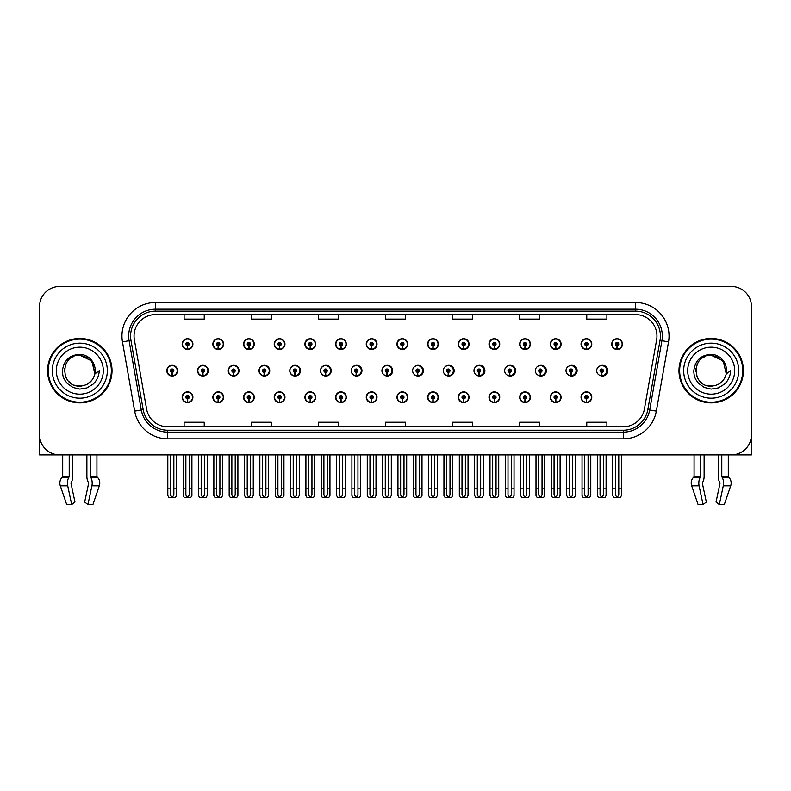 <?xml version="1.0" encoding="UTF-8"?>
<svg xmlns="http://www.w3.org/2000/svg" width="791" height="791" viewBox="0 0 791 791"><rect width="100%" height="100%" fill="white"/><g stroke="black" fill="none" stroke-linecap="round" stroke-linejoin="round"><path stroke-width="1.19" d="M711.188 454.894L718.258 454.894L718.258 476.479A7.386 3.886 -90 0 0 719.543 481.966L719.909 482.579L719.543 481.966M719.998 483.331L716.033 502.048L719.316 504.549L723.281 485.832A7.386 3.886 -90 0 0 722.262 477.586L721.788 476.479L728.293 476.479L728.293 454.894L751.45 454.894L751.45 306.582A20.131 20.131 0 0 0 731.319 286.451L59.681 286.451A20.131 20.131 0 0 0 39.55 306.582L39.55 454.894L62.707 454.894L62.707 476.479L69.213 476.479L68.738 477.586A7.386 3.886 90 0 0 67.719 485.832L71.684 504.549L74.967 502.048L71.002 483.331L71.457 481.966A7.386 3.886 90 0 0 72.742 476.479L72.742 454.894L79.812 454.894M304.901 397.24A5.369 5.369 0 0 0 310.27 402.609A5.369 5.369 0 0 0 315.639 397.24A5.369 5.369 0 0 0 310.27 391.871A5.369 5.369 0 0 0 304.901 397.24M274.22 397.24A5.369 5.369 0 0 0 279.589 402.609A5.369 5.369 0 0 0 284.958 397.24A5.369 5.369 0 0 0 279.589 391.871A5.369 5.369 0 0 0 274.22 397.24M366.263 397.24A5.369 5.369 0 0 0 371.632 402.609A5.369 5.369 0 0 0 377 397.24A5.369 5.369 0 0 0 371.632 391.871A5.369 5.369 0 0 0 366.263 397.24M243.539 397.24A5.369 5.369 0 0 0 248.908 402.609A5.369 5.369 0 0 0 254.277 397.24A5.369 5.369 0 0 0 248.908 391.871A5.369 5.369 0 0 0 243.539 397.24M212.858 397.24A5.369 5.369 0 0 0 218.227 402.609A5.369 5.369 0 0 0 223.596 397.24A5.369 5.369 0 0 0 218.227 391.871A5.369 5.369 0 0 0 212.858 397.24M396.953 397.24A5.369 5.369 0 0 0 402.322 402.609A5.369 5.369 0 0 0 407.691 397.24A5.369 5.369 0 0 0 402.322 391.871A5.369 5.369 0 0 0 396.953 397.24M427.634 397.24A5.369 5.369 0 0 0 433.003 402.609A5.369 5.369 0 0 0 438.372 397.24A5.369 5.369 0 0 0 433.003 391.871A5.369 5.369 0 0 0 427.634 397.24M458.315 397.24A5.369 5.369 0 0 0 463.684 402.609A5.369 5.369 0 0 0 469.053 397.24A5.369 5.369 0 0 0 463.684 391.871A5.369 5.369 0 0 0 458.315 397.24M488.996 397.24A5.369 5.369 0 0 0 494.365 402.609A5.369 5.369 0 0 0 499.734 397.24A5.369 5.369 0 0 0 494.365 391.871A5.369 5.369 0 0 0 488.996 397.24M519.677 397.24A5.369 5.369 0 0 0 525.046 402.609A5.369 5.369 0 0 0 530.415 397.24A5.369 5.369 0 0 0 525.046 391.871A5.369 5.369 0 0 0 519.677 397.24M550.358 397.24A5.369 5.369 0 0 0 555.727 402.609A5.369 5.369 0 0 0 561.096 397.24A5.369 5.369 0 0 0 555.727 391.871A5.369 5.369 0 0 0 550.358 397.24M581.049 397.24A5.369 5.369 0 0 0 586.418 402.609A5.369 5.369 0 0 0 591.787 397.24A5.369 5.369 0 0 0 586.418 391.871A5.369 5.369 0 0 0 581.049 397.24M335.582 397.24A5.369 5.369 0 0 0 340.951 402.609A5.369 5.369 0 0 0 346.32 397.24A5.369 5.369 0 0 0 340.951 391.871A5.369 5.369 0 0 0 335.582 397.24M228.273 370.672A5.369 5.369 0 0 0 233.642 376.041A5.369 5.369 0 0 0 239.011 370.672A5.369 5.369 0 0 0 233.642 365.304A5.369 5.369 0 0 0 228.273 370.672M259.013 370.672A5.369 5.369 0 0 0 264.382 376.041A5.369 5.369 0 0 0 269.751 370.672A5.369 5.369 0 0 0 264.382 365.304A5.369 5.369 0 0 0 259.013 370.672M289.753 370.672A5.369 5.369 0 0 0 295.122 376.041A5.369 5.369 0 0 0 300.481 370.672A5.369 5.369 0 0 0 295.122 365.304A5.369 5.369 0 0 0 289.753 370.672M320.484 370.672A5.369 5.369 0 0 0 325.852 376.041A5.369 5.369 0 0 0 331.221 370.672A5.369 5.369 0 0 0 325.852 365.304A5.369 5.369 0 0 0 320.484 370.672M351.224 370.672A5.369 5.369 0 0 0 356.593 376.041A5.369 5.369 0 0 0 361.962 370.672A5.369 5.369 0 0 0 356.593 365.304A5.369 5.369 0 0 0 351.224 370.672M382.498 373.006A5.369 5.369 0 0 0 392.692 370.672A5.369 5.369 0 0 0 382.498 368.329M413.782 373.916A5.369 5.369 0 0 0 423.432 370.672A5.369 5.369 0 0 0 413.782 367.429M444.947 374.41A5.369 5.369 0 0 0 454.163 370.672A5.369 5.369 0 0 0 444.947 366.935M476.014 374.726A5.369 5.369 0 0 0 484.903 370.672A5.369 5.369 0 0 0 476.014 366.619M507.021 374.944A5.369 5.369 0 0 0 515.643 370.672A5.369 5.369 0 0 0 507.021 366.401M537.979 375.102A5.369 5.369 0 0 0 546.373 370.672A5.369 5.369 0 0 0 537.979 366.243M568.897 375.221A5.369 5.369 0 0 0 577.114 370.672A5.369 5.369 0 0 0 568.897 366.114M599.786 375.31A5.369 5.369 0 0 0 607.844 370.672A5.369 5.369 0 0 0 599.786 366.025M197.542 370.672A5.369 5.369 0 0 0 202.911 376.041A5.369 5.369 0 0 0 208.28 370.672A5.369 5.369 0 0 0 202.911 365.304A5.369 5.369 0 0 0 197.542 370.672M611.73 344.095A5.369 5.369 0 0 0 617.099 349.464A5.369 5.369 0 0 0 622.468 344.095A5.369 5.369 0 0 0 617.099 338.726A5.369 5.369 0 0 0 611.73 344.095M581.049 344.095A5.369 5.369 0 0 0 586.418 349.464A5.369 5.369 0 0 0 591.787 344.095A5.369 5.369 0 0 0 586.418 338.726A5.369 5.369 0 0 0 581.049 344.095M550.358 344.095A5.369 5.369 0 0 0 555.727 349.464A5.369 5.369 0 0 0 561.096 344.095A5.369 5.369 0 0 0 555.727 338.726A5.369 5.369 0 0 0 550.358 344.095M519.677 344.095A5.369 5.369 0 0 0 525.046 349.464A5.369 5.369 0 0 0 530.415 344.095A5.369 5.369 0 0 0 525.046 338.726A5.369 5.369 0 0 0 519.677 344.095M488.996 344.095A5.369 5.369 0 0 0 494.365 349.464A5.369 5.369 0 0 0 499.734 344.095A5.369 5.369 0 0 0 494.365 338.726A5.369 5.369 0 0 0 488.996 344.095M458.315 344.095A5.369 5.369 0 0 0 463.684 349.464A5.369 5.369 0 0 0 469.053 344.095A5.369 5.369 0 0 0 463.684 338.726A5.369 5.369 0 0 0 458.315 344.095M304.901 344.095A5.369 5.369 0 0 0 310.27 349.464A5.369 5.369 0 0 0 315.639 344.095A5.369 5.369 0 0 0 310.27 338.726A5.369 5.369 0 0 0 304.901 344.095M366.263 344.095A5.369 5.369 0 0 0 371.632 349.464A5.369 5.369 0 0 0 377 344.095A5.369 5.369 0 0 0 371.632 338.726A5.369 5.369 0 0 0 366.263 344.095M396.953 344.095A5.369 5.369 0 0 0 402.322 349.464A5.369 5.369 0 0 0 407.691 344.095A5.369 5.369 0 0 0 402.322 338.726A5.369 5.369 0 0 0 396.953 344.095M274.22 344.095A5.369 5.369 0 0 0 279.589 349.464A5.369 5.369 0 0 0 284.958 344.095A5.369 5.369 0 0 0 279.589 338.726A5.369 5.369 0 0 0 274.22 344.095M243.539 344.095A5.369 5.369 0 0 0 248.908 349.464A5.369 5.369 0 0 0 254.277 344.095A5.369 5.369 0 0 0 248.908 338.726A5.369 5.369 0 0 0 243.539 344.095M427.634 344.095A5.369 5.369 0 0 0 433.003 349.464A5.369 5.369 0 0 0 438.372 344.095A5.369 5.369 0 0 0 433.003 338.726A5.369 5.369 0 0 0 427.634 344.095M212.858 344.095A5.369 5.369 0 0 0 218.227 349.464A5.369 5.369 0 0 0 223.596 344.095A5.369 5.369 0 0 0 218.227 338.726A5.369 5.369 0 0 0 212.858 344.095M335.582 344.095A5.369 5.369 0 0 0 340.951 349.464A5.369 5.369 0 0 0 346.32 344.095A5.369 5.369 0 0 0 340.951 338.726A5.369 5.369 0 0 0 335.582 344.095M182.167 397.24A5.369 5.369 0 0 0 187.536 402.609A5.369 5.369 0 0 0 192.905 397.24A5.369 5.369 0 0 0 187.536 391.871A5.369 5.369 0 0 0 182.167 397.24M166.802 370.672A5.369 5.369 0 0 0 172.171 376.041A5.369 5.369 0 0 0 177.54 370.672A5.369 5.369 0 0 0 172.171 365.304A5.369 5.369 0 0 0 166.802 370.672M182.167 344.095A5.369 5.369 0 0 0 187.536 349.464A5.369 5.369 0 0 0 192.905 344.095A5.369 5.369 0 0 0 187.536 338.726A5.369 5.369 0 0 0 182.167 344.095M47.598 370.672A32.213 32.213 0 0 0 79.812 402.886A32.213 32.213 0 0 0 112.025 370.672A32.213 32.213 0 0 0 79.812 338.459A32.213 32.213 0 0 0 47.598 370.672M678.975 370.672A32.213 32.213 0 0 0 711.188 402.886A32.213 32.213 0 0 0 743.402 370.672A32.213 32.213 0 0 0 711.188 338.459A32.213 32.213 0 0 0 678.975 370.672M134.045 336.037A21.476 21.476 0 0 1 155.52 314.561L635.48 314.561A21.476 21.476 0 0 1 656.629 339.774L644.418 409.026A21.476 21.476 0 0 1 623.268 426.774L167.732 426.774A21.476 21.476 0 0 1 146.582 409.026L134.371 339.774A21.476 21.476 0 0 1 134.045 336.037M130.594 336.037A24.926 24.926 0 0 0 130.97 340.367L143.181 409.629A24.926 24.926 0 0 0 167.732 430.225L623.268 430.225A24.926 24.926 0 0 0 647.819 409.629L660.03 340.367A24.926 24.926 0 0 0 635.48 311.12L155.52 311.12A24.926 24.926 0 0 0 130.594 336.037M122.467 341.87A33.558 33.558 0 0 1 155.52 302.488L635.48 302.488A33.558 33.558 0 0 1 668.533 341.87L656.322 411.122A33.558 33.558 0 0 1 623.268 438.857L167.732 438.857A33.558 33.558 0 0 1 134.678 411.122L122.467 341.87L129.081 340.703A26.845 26.845 0 0 1 155.52 309.192L635.48 309.192A26.845 26.845 0 0 1 661.919 340.703L649.708 409.956A26.845 26.845 0 0 1 623.268 432.143L167.732 432.143A26.845 26.845 0 0 1 141.292 409.956L129.081 340.703A26.845 26.845 0 0 1 128.676 336.037M731.319 286.451L59.681 286.451M39.55 306.582L39.55 434.763A20.131 20.131 0 0 0 59.681 454.894L731.319 454.894A20.131 20.131 0 0 0 751.45 434.763L751.45 306.582M647.819 409.629L649.708 409.956L661.919 340.703L668.533 341.87M385.435 314.561L385.435 319.109L405.565 319.109L405.565 314.561M318.328 314.561L318.328 319.109L338.459 319.109L338.459 314.561M251.212 314.561L251.212 319.109L271.343 319.109L271.343 314.561M184.105 314.561L184.105 319.109L204.236 319.109L204.236 314.561M452.541 314.561L452.541 319.109L472.672 319.109L472.672 314.561M519.657 314.561L519.657 319.109L539.788 319.109L539.788 314.561M586.764 314.561L586.764 319.109L606.895 319.109L606.895 314.561M405.565 426.774L405.565 422.226L385.435 422.226L385.435 426.774M338.459 426.774L338.459 422.226L318.328 422.226L318.328 426.774M271.343 426.774L271.343 422.226L251.212 422.226L251.212 426.774M204.236 426.774L204.236 422.226L184.105 422.226L184.105 426.774M472.672 426.774L472.672 422.226L452.541 422.226L452.541 426.774M539.788 426.774L539.788 422.226L519.657 422.226L519.657 426.774M606.895 426.774L606.895 422.226L586.764 422.226L586.764 426.774M189.217 454.894L189.217 495.077L187.536 497.48L185.865 495.077L185.865 488.848L183.176 488.848L183.176 495.562L184.343 497.579L190.74 497.579L191.906 495.562L191.906 454.894M187.467 398.921L187.319 402.273A5.033 5.033 0 0 1 182.503 397.24A5.033 5.033 0 0 1 187.536 392.207A5.033 5.033 0 0 1 192.569 397.24A5.033 5.033 0 0 1 187.764 402.273L187.615 398.921A1.681 1.681 0 0 0 189.217 397.24A1.681 1.681 0 0 0 187.536 395.569A1.681 1.681 0 0 0 185.865 397.24A1.681 1.681 0 0 0 187.467 398.921L187.507 397.913A0.672 0.672 0 0 1 186.874 397.24A0.672 0.672 0 0 1 187.536 396.578A0.672 0.672 0 0 1 188.209 397.24A0.672 0.672 0 0 1 187.566 397.913L187.615 398.921M183.176 454.894L183.176 488.848M185.865 454.894L185.865 488.848M189.217 488.848L191.906 488.848M173.852 454.894L173.852 495.077L172.171 497.48L170.49 495.077L170.49 488.848L167.811 488.848L167.811 495.562L168.977 497.579L175.375 497.579L176.531 495.562L176.531 454.894M172.102 372.343L171.954 375.695A5.033 5.033 0 0 1 167.138 370.672A5.033 5.033 0 0 1 172.171 365.64A5.033 5.033 0 0 1 177.204 370.672A5.033 5.033 0 0 1 172.389 375.695L172.25 372.343A1.681 1.681 0 0 0 173.852 370.672A1.681 1.681 0 0 0 172.171 368.992A1.681 1.681 0 0 0 170.49 370.672A1.681 1.681 0 0 0 172.102 372.343L172.141 371.335A0.672 0.672 0 0 1 171.499 370.672A0.672 0.672 0 0 1 172.171 370A0.672 0.672 0 0 1 172.843 370.672A0.672 0.672 0 0 1 172.201 371.335L172.25 372.343M167.811 454.894L167.811 488.848M170.49 454.894L170.49 488.848M173.852 488.848L176.531 488.848M187.467 345.766L187.319 349.118A5.033 5.033 0 0 1 182.503 344.095A5.033 5.033 0 0 1 187.536 339.062A5.033 5.033 0 0 1 192.569 344.095A5.033 5.033 0 0 1 187.764 349.118L187.615 345.766A1.681 1.681 0 0 0 189.217 344.095A1.681 1.681 0 0 0 187.536 342.414A1.681 1.681 0 0 0 185.865 344.095A1.681 1.681 0 0 0 187.467 345.766L187.507 344.767A0.672 0.672 0 0 1 186.874 344.095A0.672 0.672 0 0 1 187.536 343.423A0.672 0.672 0 0 1 188.209 344.095A0.672 0.672 0 0 1 187.566 344.767L187.615 345.766M187.536 497.48L185.865 495.077M69.213 454.894L69.213 476.479M86.881 454.894L86.881 476.479A7.386 3.886 -90 0 0 88.177 481.966L88.632 483.331L84.667 502.048L87.949 504.549L91.904 485.832A7.386 3.886 -90 0 0 90.896 477.586L90.421 454.894M96.927 454.894L96.927 476.479A0.672 0.573 -90 0 0 97.115 476.973L97.698 477.586A7.386 6.279 90 0 1 99.33 485.832L92.933 504.549L87.949 504.549M88.632 483.331L88.177 481.966M71.091 482.579L71.002 483.331M62.707 476.479A0.672 0.573 90 0 1 62.509 476.973L61.935 477.586A7.386 6.279 -90 0 0 60.304 485.832L66.691 504.549L71.684 504.549M219.898 454.894L219.898 495.077L218.227 497.48L216.546 495.077L216.546 488.848L213.857 488.848L213.857 495.562L215.023 497.579L221.421 497.579L222.587 495.562L222.587 454.894M218.148 398.921L218 402.273A5.033 5.033 0 0 1 213.194 397.24A5.033 5.033 0 0 1 218.227 392.207A5.033 5.033 0 0 1 223.26 397.24A5.033 5.033 0 0 1 218.445 402.273L218.296 398.921A1.681 1.681 0 0 0 219.898 397.24A1.681 1.681 0 0 0 218.227 395.569A1.681 1.681 0 0 0 216.546 397.24A1.681 1.681 0 0 0 218.148 398.921L218.197 397.913A0.672 0.672 0 0 1 217.555 397.24A0.672 0.672 0 0 1 218.227 396.578A0.672 0.672 0 0 1 218.889 397.24A0.672 0.672 0 0 1 218.257 397.913L218.296 398.921M213.857 454.894L213.857 488.848M216.546 454.894L216.546 488.848M219.898 488.848L222.587 488.848M250.579 454.894L250.579 495.077L248.908 497.48L247.227 495.077L247.227 488.848L244.548 488.848L244.548 495.562L245.704 497.579L252.102 497.579L253.268 495.562L253.268 454.894M248.829 398.921L248.69 402.273A5.033 5.033 0 0 1 243.875 397.24A5.033 5.033 0 0 1 248.908 392.207A5.033 5.033 0 0 1 253.941 397.24A5.033 5.033 0 0 1 249.125 402.273L248.977 398.921A1.681 1.681 0 0 0 250.579 397.24A1.681 1.681 0 0 0 248.908 395.569A1.681 1.681 0 0 0 247.227 397.24A1.681 1.681 0 0 0 248.829 398.921L248.878 397.913A0.672 0.672 0 0 1 248.236 397.24A0.672 0.672 0 0 1 248.908 396.578A0.672 0.672 0 0 1 249.58 397.24A0.672 0.672 0 0 1 248.938 397.913L248.977 398.921M244.548 454.894L244.548 488.848M247.227 454.894L247.227 488.848M250.579 488.848L253.268 488.848M281.27 454.894L281.27 495.077L279.589 497.48L277.908 495.077L277.908 488.848L275.228 488.848L275.228 495.562L276.385 497.579L282.792 497.579L283.949 495.562L283.949 454.894M279.52 398.921L279.371 402.273A5.033 5.033 0 0 1 274.556 397.24A5.033 5.033 0 0 1 279.589 392.207A5.033 5.033 0 0 1 284.622 397.24A5.033 5.033 0 0 1 279.806 402.273L279.658 398.921A1.681 1.681 0 0 0 281.27 397.24A1.681 1.681 0 0 0 279.589 395.569A1.681 1.681 0 0 0 277.908 397.24A1.681 1.681 0 0 0 279.52 398.921L279.559 397.913A0.672 0.672 0 0 1 278.916 397.24A0.672 0.672 0 0 1 279.589 396.578A0.672 0.672 0 0 1 280.261 397.24A0.672 0.672 0 0 1 279.619 397.913L279.658 398.921M275.228 454.894L275.228 488.848M277.908 454.894L277.908 488.848M281.27 488.848L283.949 488.848M311.951 454.894L311.951 495.077L310.27 497.48L308.589 495.077L308.589 488.848L305.909 488.848L305.909 495.562L307.066 497.579L313.473 497.579L314.63 495.562L314.63 454.894M310.201 398.921L310.052 402.273A5.033 5.033 0 0 1 305.237 397.24A5.033 5.033 0 0 1 310.27 392.207A5.033 5.033 0 0 1 315.302 397.24A5.033 5.033 0 0 1 310.487 402.273L310.339 398.921A1.681 1.681 0 0 0 311.951 397.24A1.681 1.681 0 0 0 310.27 395.569A1.681 1.681 0 0 0 308.589 397.24A1.681 1.681 0 0 0 310.201 398.921L310.24 397.913A0.672 0.672 0 0 1 309.597 397.24A0.672 0.672 0 0 1 310.27 396.578A0.672 0.672 0 0 1 310.942 397.24A0.672 0.672 0 0 1 310.299 397.913L310.339 398.921M305.909 454.894L305.909 488.848M308.589 454.894L308.589 488.848M311.951 488.848L314.63 488.848M204.533 454.894L204.533 495.077L202.852 497.48L201.181 495.077L201.181 488.848L198.492 488.848L198.492 495.562L199.658 497.579L206.056 497.579L207.212 495.562L207.212 454.894M202.783 372.343L202.634 375.695A5.033 5.033 0 0 1 197.819 370.672A5.033 5.033 0 0 1 202.852 365.64A5.033 5.033 0 0 1 207.885 370.672A5.033 5.033 0 0 1 203.069 375.695L202.931 372.343A1.681 1.681 0 0 0 204.533 370.672A1.681 1.681 0 0 0 202.852 368.992A1.681 1.681 0 0 0 201.181 370.672A1.681 1.681 0 0 0 202.783 372.343L202.822 371.335A0.672 0.672 0 0 1 202.18 370.672A0.672 0.672 0 0 1 202.852 370A0.672 0.672 0 0 1 203.524 370.672A0.672 0.672 0 0 1 202.882 371.335L202.931 372.343M198.492 454.894L198.492 488.848M201.181 454.894L201.181 488.848M204.533 488.848L207.212 488.848M235.214 454.894L235.214 495.077L233.533 497.48L231.862 495.077L231.862 488.848L229.172 488.848L229.172 495.562L230.339 497.579L236.736 497.579L237.903 495.562L237.903 454.894M233.464 372.343L233.315 375.695A5.033 5.033 0 0 1 228.5 370.672A5.033 5.033 0 0 1 233.533 365.64A5.033 5.033 0 0 1 238.575 370.672A5.033 5.033 0 0 1 233.76 375.695L233.612 372.343A1.681 1.681 0 0 0 235.214 370.672A1.681 1.681 0 0 0 233.533 368.992A1.681 1.681 0 0 0 231.862 370.672A1.681 1.681 0 0 0 233.464 372.343L233.503 371.335A0.672 0.672 0 0 1 232.87 370.672A0.672 0.672 0 0 1 233.533 370A0.672 0.672 0 0 1 234.205 370.672A0.672 0.672 0 0 1 233.563 371.335L233.612 372.343M229.172 454.894L229.172 488.848M231.862 454.894L231.862 488.848M235.214 488.848L237.903 488.848M265.895 454.894L265.895 495.077L264.224 497.48L262.543 495.077L262.543 488.848L259.853 488.848L259.853 495.562L261.02 497.579L267.417 497.579L268.584 495.562L268.584 454.894M264.145 372.343L263.996 375.695A5.033 5.033 0 0 1 259.191 370.672A5.033 5.033 0 0 1 264.224 365.64A5.033 5.033 0 0 1 269.256 370.672A5.033 5.033 0 0 1 264.441 375.695L264.293 372.343A1.681 1.681 0 0 0 265.895 370.672A1.681 1.681 0 0 0 264.224 368.992A1.681 1.681 0 0 0 262.543 370.672A1.681 1.681 0 0 0 264.145 372.343L264.194 371.335A0.672 0.672 0 0 1 263.551 370.672A0.672 0.672 0 0 1 264.224 370A0.672 0.672 0 0 1 264.886 370.672A0.672 0.672 0 0 1 264.253 371.335L264.293 372.343M269.583 372.007L269.069 372.007M269.069 369.328L269.583 369.328M259.853 454.894L259.853 488.848M262.543 454.894L262.543 488.848M265.895 488.848L268.584 488.848M296.576 454.894L296.576 495.077L294.905 497.48L293.224 495.077L293.224 488.848L290.544 488.848L290.544 495.562L291.701 497.579L298.098 497.579L299.265 495.562L299.265 454.894M294.825 372.343L294.687 375.695A5.033 5.033 0 0 1 289.872 370.672A5.033 5.033 0 0 1 294.905 365.64A5.033 5.033 0 0 1 299.937 370.672A5.033 5.033 0 0 1 295.122 375.695L294.974 372.343A1.681 1.681 0 0 0 296.576 370.672A1.681 1.681 0 0 0 294.905 368.992A1.681 1.681 0 0 0 293.224 370.672A1.681 1.681 0 0 0 294.825 372.343L294.875 371.335A0.672 0.672 0 0 1 294.232 370.672A0.672 0.672 0 0 1 294.905 370A0.672 0.672 0 0 1 295.577 370.672A0.672 0.672 0 0 1 294.934 371.335L294.974 372.343M300.313 372.007L299.749 372.007M299.749 369.328L300.313 369.328M290.544 454.894L290.544 488.848M293.224 454.894L293.224 488.848M296.576 488.848L299.265 488.848M218.148 345.766L218 349.118A5.033 5.033 0 0 1 213.194 344.095A5.033 5.033 0 0 1 218.227 339.062A5.033 5.033 0 0 1 223.26 344.095A5.033 5.033 0 0 1 218.445 349.118L218.296 345.766A1.681 1.681 0 0 0 219.898 344.095A1.681 1.681 0 0 0 218.227 342.414A1.681 1.681 0 0 0 216.546 344.095A1.681 1.681 0 0 0 218.148 345.766L218.197 344.767A0.672 0.672 0 0 1 217.555 344.095A0.672 0.672 0 0 1 218.227 343.423A0.672 0.672 0 0 1 218.889 344.095A0.672 0.672 0 0 1 218.257 344.767L218.296 345.766M248.829 345.766L248.69 349.118A5.033 5.033 0 0 1 243.875 344.095A5.033 5.033 0 0 1 248.908 339.062A5.033 5.033 0 0 1 253.941 344.095A5.033 5.033 0 0 1 249.125 349.118L248.977 345.766A1.681 1.681 0 0 0 250.579 344.095A1.681 1.681 0 0 0 248.908 342.414A1.681 1.681 0 0 0 247.227 344.095A1.681 1.681 0 0 0 248.829 345.766L248.878 344.767A0.672 0.672 0 0 1 248.236 344.095A0.672 0.672 0 0 1 248.908 343.423A0.672 0.672 0 0 1 249.58 344.095A0.672 0.672 0 0 1 248.938 344.767L248.977 345.766M279.52 345.766L279.371 349.118A5.033 5.033 0 0 1 274.556 344.095A5.033 5.033 0 0 1 279.589 339.062A5.033 5.033 0 0 1 284.622 344.095A5.033 5.033 0 0 1 279.806 349.118L279.658 345.766A1.681 1.681 0 0 0 281.27 344.095A1.681 1.681 0 0 0 279.589 342.414A1.681 1.681 0 0 0 277.908 344.095A1.681 1.681 0 0 0 279.52 345.766L279.559 344.767A0.672 0.672 0 0 1 278.916 344.095A0.672 0.672 0 0 1 279.589 343.423A0.672 0.672 0 0 1 280.261 344.095A0.672 0.672 0 0 1 279.619 344.767L279.658 345.766M310.201 345.766L310.052 349.118A5.033 5.033 0 0 1 305.237 344.095A5.033 5.033 0 0 1 310.27 339.062A5.033 5.033 0 0 1 315.302 344.095A5.033 5.033 0 0 1 310.487 349.118L310.339 345.766A1.681 1.681 0 0 0 311.951 344.095A1.681 1.681 0 0 0 310.27 342.414A1.681 1.681 0 0 0 308.589 344.095A1.681 1.681 0 0 0 310.201 345.766L310.24 344.767A0.672 0.672 0 0 1 309.597 344.095A0.672 0.672 0 0 1 310.27 343.423A0.672 0.672 0 0 1 310.942 344.095A0.672 0.672 0 0 1 310.299 344.767L310.339 345.766M79.683 386.107L74.661 385.217M70.478 382.963L68.738 381.42M66.365 378.236L65.129 375.418M64.407 371.533L64.526 368.576M65.683 364.453L67.146 361.853M71.111 357.928L73.711 356.494M77.211 385.879L81.325 386.028M79.812 386.107C87.712 385.563 92.745 381.489 94.91 373.876L91.805 360.953L79.812 355.238C59.898 354.269 59.908 387.056 79.812 386.107L81.621 385.998M87.326 384.149L91.825 380.362M94.673 374.825L95.068 368.319M94.702 366.589L89.937 359.015M88.74 358.076L80.178 355.248M88.77 383.24L89.947 382.31M94.91 373.876L99.271 370.672C98.944 376.022 96.917 380.481 93.2 384.06L86.97 387.906L79.812 389.093L72.95 387.461L67.275 383.457C64.041 379.235 62.627 377.406 62.44 370.811C63.715 360.469 69.509 354.971 79.812 354.338C83.579 354.487 86.901 355.812 89.788 358.313C92.399 360.736 94.109 363.781 94.91 367.459A15.434 15.434 0 0 1 94.92 373.866M107.329 370.672A27.517 27.517 0 0 1 79.812 398.18A27.517 27.517 0 0 1 52.305 370.672A27.517 27.517 0 0 1 79.812 343.156A27.517 27.517 0 0 1 107.329 370.672M79.812 402.214A31.541 31.541 0 0 1 48.271 370.672A31.541 31.541 0 0 1 79.812 339.131A31.541 31.541 0 0 1 111.353 370.672A31.541 31.541 0 0 1 79.812 402.214M79.812 394.155A23.493 23.493 0 0 1 56.329 370.672A23.493 23.493 0 0 1 79.812 347.18A23.493 23.493 0 0 1 103.305 370.672A23.493 23.493 0 0 1 79.812 394.155M701.844 382.963L700.104 381.42M697.731 378.236L696.495 375.418M695.773 371.533L695.892 368.576M697.059 364.453L698.512 361.853M702.477 357.928L705.078 356.494M708.578 385.879L712.691 386.028M711.188 386.107C719.088 385.563 724.111 381.489 726.276 373.876L723.182 360.953L711.188 355.238C691.275 354.269 691.275 387.056 711.188 386.107L712.998 385.998M718.693 384.149L723.192 380.362M726.039 374.825L726.435 368.319M726.069 366.589L721.303 359.015M720.117 358.076L711.544 355.248M720.136 383.24L721.313 382.31M726.276 373.876L730.637 370.672C730.311 376.022 728.293 380.481 724.566 384.06L718.337 387.906L711.188 389.093L704.316 387.461L698.651 383.457C695.408 379.235 693.994 377.406 693.806 370.811C695.091 360.469 700.875 354.971 711.188 354.338C714.945 354.487 718.268 355.812 721.155 358.313C723.765 360.736 725.476 363.781 726.276 367.459A15.434 15.434 0 0 1 726.286 373.866M738.695 370.672A27.517 27.517 0 0 1 711.188 398.18A27.517 27.517 0 0 1 683.671 370.672A27.517 27.517 0 0 1 711.188 343.156A27.517 27.517 0 0 1 738.695 370.672M711.188 402.214A31.541 31.541 0 0 1 679.647 370.672A31.541 31.541 0 0 1 711.188 339.131A31.541 31.541 0 0 1 742.729 370.672A31.541 31.541 0 0 1 711.188 402.214M711.188 394.155A23.493 23.493 0 0 1 687.695 370.672A23.493 23.493 0 0 1 711.188 347.18A23.493 23.493 0 0 1 734.671 370.672A23.493 23.493 0 0 1 711.188 394.155M700.579 454.894L700.104 477.586A7.386 3.886 90 0 0 699.096 485.832L691.67 485.832L698.067 504.549L691.67 485.832A7.386 6.279 -90 0 1 693.302 477.586L693.885 476.973A0.672 0.573 90 0 0 694.073 476.479L694.073 454.894M721.788 476.479L721.788 454.894M702.467 482.579L702.823 481.966A7.386 3.886 90 0 0 704.119 476.479L704.119 454.894M698.067 504.549L703.051 504.549L706.333 502.048L702.368 483.331M719.316 504.549L724.309 504.549L730.696 485.832A7.386 6.279 90 0 0 729.065 477.586L728.491 476.973L729.065 477.586L722.262 477.586M699.096 485.832L703.051 504.549M728.293 476.479A0.672 0.573 -90 0 0 728.491 476.973L721.906 476.973M342.632 454.894L342.632 495.077L340.951 497.48L339.28 495.077L339.28 488.848L336.59 488.848L336.59 495.562L337.757 497.579L344.154 497.579L345.311 495.562L345.311 454.894M340.881 398.921L340.733 402.273A5.033 5.033 0 0 1 335.918 397.24A5.033 5.033 0 0 1 340.951 392.207A5.033 5.033 0 0 1 345.983 397.24A5.033 5.033 0 0 1 341.168 402.273L341.03 398.921A1.681 1.681 0 0 0 342.632 397.24A1.681 1.681 0 0 0 340.951 395.569A1.681 1.681 0 0 0 339.28 397.24A1.681 1.681 0 0 0 340.881 398.921L340.921 397.913A0.672 0.672 0 0 1 340.278 397.24A0.672 0.672 0 0 1 340.951 396.578A0.672 0.672 0 0 1 341.623 397.24A0.672 0.672 0 0 1 340.98 397.913L341.03 398.921M336.59 454.894L336.59 488.848M339.28 454.894L339.28 488.848M342.632 488.848L345.311 488.848M373.312 454.894L373.312 495.077L371.632 497.48L369.961 495.077L369.961 488.848L367.271 488.848L367.271 495.562L368.438 497.579L374.835 497.579L376.002 495.562L376.002 454.894M371.562 398.921L371.414 402.273A5.033 5.033 0 0 1 366.599 397.24A5.033 5.033 0 0 1 371.632 392.207A5.033 5.033 0 0 1 376.664 397.24A5.033 5.033 0 0 1 371.859 402.273L371.711 398.921A1.681 1.681 0 0 0 373.312 397.24A1.681 1.681 0 0 0 371.632 395.569A1.681 1.681 0 0 0 369.961 397.24A1.681 1.681 0 0 0 371.562 398.921L371.602 397.913A0.672 0.672 0 0 1 370.969 397.24A0.672 0.672 0 0 1 371.632 396.578A0.672 0.672 0 0 1 372.304 397.24A0.672 0.672 0 0 1 371.661 397.913L371.711 398.921M367.271 454.894L367.271 488.848M369.961 454.894L369.961 488.848M373.312 488.848L376.002 488.848M403.993 454.894L403.993 495.077L402.322 497.48L400.642 495.077L400.642 488.848L397.952 488.848L397.952 495.562L399.119 497.579L405.516 497.579L406.683 495.562L406.683 454.894M402.243 398.921L402.095 402.273A5.033 5.033 0 0 1 397.29 397.24A5.033 5.033 0 0 1 402.322 392.207A5.033 5.033 0 0 1 407.355 397.24A5.033 5.033 0 0 1 402.54 402.273L402.392 398.921A1.681 1.681 0 0 0 403.993 397.24A1.681 1.681 0 0 0 402.322 395.569A1.681 1.681 0 0 0 400.642 397.24A1.681 1.681 0 0 0 402.243 398.921L402.293 397.913A0.672 0.672 0 0 1 401.65 397.24A0.672 0.672 0 0 1 402.322 396.578A0.672 0.672 0 0 1 402.985 397.24A0.672 0.672 0 0 1 402.352 397.913L402.392 398.921M397.952 454.894L397.952 488.848M400.642 454.894L400.642 488.848M403.993 488.848L406.683 488.848M327.266 454.894L327.266 495.077L325.585 497.48L323.905 495.077L323.905 488.848L321.225 488.848L321.225 495.562L322.382 497.579L328.789 497.579L329.946 495.562L329.946 454.894M325.516 372.343L325.368 375.695A5.033 5.033 0 0 1 320.553 370.672A5.033 5.033 0 0 1 325.585 365.64A5.033 5.033 0 0 1 330.618 370.672A5.033 5.033 0 0 1 325.803 375.695L325.655 372.343A1.681 1.681 0 0 0 327.266 370.672A1.681 1.681 0 0 0 325.585 368.992A1.681 1.681 0 0 0 323.905 370.672A1.681 1.681 0 0 0 325.516 372.343L325.556 371.335A0.672 0.672 0 0 1 324.913 370.672A0.672 0.672 0 0 1 325.585 370A0.672 0.672 0 0 1 326.258 370.672A0.672 0.672 0 0 1 325.615 371.335L325.655 372.343M331.053 372.007L330.44 372.007M330.44 369.328L331.053 369.328M321.225 454.894L321.225 488.848M323.905 454.894L323.905 488.848M327.266 488.848L329.946 488.848M357.947 454.894L357.947 495.077L356.266 497.48L354.586 495.077L354.586 488.848L351.906 488.848L351.906 495.562L353.073 497.579L359.47 497.579L360.627 495.562L360.627 454.894M356.197 372.343L356.049 375.695A5.033 5.033 0 0 1 351.234 370.672A5.033 5.033 0 0 1 356.266 365.64A5.033 5.033 0 0 1 361.299 370.672A5.033 5.033 0 0 1 356.484 375.695L356.345 372.343A1.681 1.681 0 0 0 357.947 370.672A1.681 1.681 0 0 0 356.266 368.992A1.681 1.681 0 0 0 354.586 370.672A1.681 1.681 0 0 0 356.197 372.343L356.237 371.335A0.672 0.672 0 0 1 355.594 370.672A0.672 0.672 0 0 1 356.266 370A0.672 0.672 0 0 1 356.939 370.672A0.672 0.672 0 0 1 356.296 371.335L356.345 372.343M361.784 372.007L361.121 372.007M361.121 369.328L361.784 369.328M351.906 454.894L351.906 488.848M354.586 454.894L354.586 488.848M357.947 488.848L360.627 488.848M388.628 454.894L388.628 495.077L386.947 497.48L385.276 495.077L385.276 488.848L382.587 488.848L382.587 495.562L383.754 497.579L390.151 497.579L391.308 495.562L391.308 454.894M386.878 372.343L386.73 375.695A5.033 5.033 0 0 1 381.915 370.672A5.033 5.033 0 0 1 386.947 365.64A5.033 5.033 0 0 1 391.98 370.672A5.033 5.033 0 0 1 387.165 375.695L387.026 372.343A1.681 1.681 0 0 0 388.628 370.672A1.681 1.681 0 0 0 386.947 368.992A1.681 1.681 0 0 0 385.276 370.672A1.681 1.681 0 0 0 386.878 372.343L386.918 371.335A0.672 0.672 0 0 1 386.275 370.672A0.672 0.672 0 0 1 386.947 370A0.672 0.672 0 0 1 387.62 370.672A0.672 0.672 0 0 1 386.977 371.335L387.026 372.343M392.524 372.007L391.802 372.007M391.802 369.328L392.524 369.328M382.587 454.894L382.587 488.848M385.276 454.894L385.276 488.848M388.628 488.848L391.308 488.848M419.309 454.894L419.309 495.077L417.628 497.48L415.957 495.077L415.957 488.848L413.268 488.848L413.268 495.562L414.435 497.579L420.832 497.579L421.999 495.562L421.999 454.894M417.559 372.343L417.411 375.695A5.033 5.033 0 0 1 412.595 370.672A5.033 5.033 0 0 1 417.628 365.64A5.033 5.033 0 0 1 422.671 370.672A5.033 5.033 0 0 1 417.856 375.695L417.707 372.343A1.681 1.681 0 0 0 419.309 370.672A1.681 1.681 0 0 0 417.628 368.992A1.681 1.681 0 0 0 415.957 370.672A1.681 1.681 0 0 0 417.559 372.343L417.608 371.335A0.672 0.672 0 0 1 416.966 370.672A0.672 0.672 0 0 1 417.628 370A0.672 0.672 0 0 1 418.301 370.672A0.672 0.672 0 0 1 417.658 371.335L417.707 372.343M423.264 372.007L422.483 372.007M422.483 369.328L423.264 369.328M413.268 454.894L413.268 488.848M415.957 454.894L415.957 488.848M419.309 488.848L421.999 488.848M340.881 345.766L340.733 349.118A5.033 5.033 0 0 1 335.918 344.095A5.033 5.033 0 0 1 340.951 339.062A5.033 5.033 0 0 1 345.983 344.095A5.033 5.033 0 0 1 341.168 349.118L341.03 345.766A1.681 1.681 0 0 0 342.632 344.095A1.681 1.681 0 0 0 340.951 342.414A1.681 1.681 0 0 0 339.28 344.095A1.681 1.681 0 0 0 340.881 345.766L340.921 344.767A0.672 0.672 0 0 1 340.278 344.095A0.672 0.672 0 0 1 340.951 343.423A0.672 0.672 0 0 1 341.623 344.095A0.672 0.672 0 0 1 340.98 344.767L341.03 345.766M371.562 345.766L371.414 349.118A5.033 5.033 0 0 1 366.599 344.095A5.033 5.033 0 0 1 371.632 339.062A5.033 5.033 0 0 1 376.664 344.095A5.033 5.033 0 0 1 371.859 349.118L371.711 345.766A1.681 1.681 0 0 0 373.312 344.095A1.681 1.681 0 0 0 371.632 342.414A1.681 1.681 0 0 0 369.961 344.095A1.681 1.681 0 0 0 371.562 345.766L371.602 344.767A0.672 0.672 0 0 1 370.969 344.095A0.672 0.672 0 0 1 371.632 343.423A0.672 0.672 0 0 1 372.304 344.095A0.672 0.672 0 0 1 371.661 344.767L371.711 345.766M402.243 345.766L402.095 349.118A5.033 5.033 0 0 1 397.29 344.095A5.033 5.033 0 0 1 402.322 339.062A5.033 5.033 0 0 1 407.355 344.095A5.033 5.033 0 0 1 402.54 349.118L402.392 345.766A1.681 1.681 0 0 0 403.993 344.095A1.681 1.681 0 0 0 402.322 342.414A1.681 1.681 0 0 0 400.642 344.095A1.681 1.681 0 0 0 402.243 345.766L402.293 344.767A0.672 0.672 0 0 1 401.65 344.095A0.672 0.672 0 0 1 402.322 343.423A0.672 0.672 0 0 1 402.985 344.095A0.672 0.672 0 0 1 402.352 344.767L402.392 345.766M432.924 345.766L432.786 349.118A5.033 5.033 0 0 1 427.971 344.095A5.033 5.033 0 0 1 433.003 339.062A5.033 5.033 0 0 1 438.036 344.095A5.033 5.033 0 0 1 433.221 349.118L433.072 345.766A1.681 1.681 0 0 0 434.674 344.095A1.681 1.681 0 0 0 433.003 342.414A1.681 1.681 0 0 0 431.322 344.095A1.681 1.681 0 0 0 432.924 345.766L432.974 344.767A0.672 0.672 0 0 1 432.331 344.095A0.672 0.672 0 0 1 433.003 343.423A0.672 0.672 0 0 1 433.676 344.095A0.672 0.672 0 0 1 433.033 344.767L433.072 345.766M434.674 454.894L434.674 495.077L433.003 497.48L431.322 495.077L431.322 488.848L428.643 488.848L428.643 495.562L429.8 497.579L436.197 497.579L437.364 495.562L437.364 454.894M432.924 398.921L432.786 402.273A5.033 5.033 0 0 1 427.971 397.24A5.033 5.033 0 0 1 433.003 392.207A5.033 5.033 0 0 1 438.036 397.24A5.033 5.033 0 0 1 433.221 402.273L433.072 398.921A1.681 1.681 0 0 0 434.674 397.24A1.681 1.681 0 0 0 433.003 395.569A1.681 1.681 0 0 0 431.322 397.24A1.681 1.681 0 0 0 432.924 398.921L432.974 397.913A0.672 0.672 0 0 1 432.331 397.24A0.672 0.672 0 0 1 433.003 396.578A0.672 0.672 0 0 1 433.676 397.24A0.672 0.672 0 0 1 433.033 397.913L433.072 398.921M428.643 454.894L428.643 488.848M431.322 454.894L431.322 488.848M434.674 488.848L437.364 488.848M465.365 454.894L465.365 495.077L463.684 497.48L462.003 495.077L462.003 488.848L459.324 488.848L459.324 495.562L460.481 497.579L466.888 497.579L468.045 495.562L468.045 454.894M463.615 398.921L463.467 402.273A5.033 5.033 0 0 1 458.651 397.24A5.033 5.033 0 0 1 463.684 392.207A5.033 5.033 0 0 1 468.717 397.24A5.033 5.033 0 0 1 463.902 402.273L463.753 398.921A1.681 1.681 0 0 0 465.365 397.24A1.681 1.681 0 0 0 463.684 395.569A1.681 1.681 0 0 0 462.003 397.24A1.681 1.681 0 0 0 463.615 398.921L463.655 397.913A0.672 0.672 0 0 1 463.012 397.24A0.672 0.672 0 0 1 463.684 396.578A0.672 0.672 0 0 1 464.357 397.24A0.672 0.672 0 0 1 463.714 397.913L463.753 398.921M459.324 454.894L459.324 488.848M462.003 454.894L462.003 488.848M465.365 488.848L468.045 488.848M496.046 454.894L496.046 495.077L494.365 497.48L492.684 495.077L492.684 488.848L490.005 488.848L490.005 495.562L491.162 497.579L497.569 497.579L498.726 495.562L498.726 454.894M494.296 398.921L494.148 402.273A5.033 5.033 0 0 1 489.332 397.24A5.033 5.033 0 0 1 494.365 392.207A5.033 5.033 0 0 1 499.398 397.24A5.033 5.033 0 0 1 494.583 402.273L494.434 398.921A1.681 1.681 0 0 0 496.046 397.24A1.681 1.681 0 0 0 494.365 395.569A1.681 1.681 0 0 0 492.684 397.24A1.681 1.681 0 0 0 494.296 398.921L494.335 397.913A0.672 0.672 0 0 1 493.693 397.24A0.672 0.672 0 0 1 494.365 396.578A0.672 0.672 0 0 1 495.037 397.24A0.672 0.672 0 0 1 494.395 397.913L494.434 398.921M490.005 454.894L490.005 488.848M492.684 454.894L492.684 488.848M496.046 488.848L498.726 488.848M526.727 454.894L526.727 495.077L525.046 497.48L523.375 495.077L523.375 488.848L520.686 488.848L520.686 495.562L521.852 497.579L528.25 497.579L529.406 495.562L529.406 454.894M524.977 398.921L524.828 402.273A5.033 5.033 0 0 1 520.013 397.24A5.033 5.033 0 0 1 525.046 392.207A5.033 5.033 0 0 1 530.079 397.24A5.033 5.033 0 0 1 525.264 402.273L525.125 398.921A1.681 1.681 0 0 0 526.727 397.24A1.681 1.681 0 0 0 525.046 395.569A1.681 1.681 0 0 0 523.375 397.24A1.681 1.681 0 0 0 524.977 398.921L525.016 397.913A0.672 0.672 0 0 1 524.374 397.24A0.672 0.672 0 0 1 525.046 396.578A0.672 0.672 0 0 1 525.718 397.24A0.672 0.672 0 0 1 525.076 397.913L525.125 398.921M520.686 454.894L520.686 488.848M523.375 454.894L523.375 488.848M526.727 488.848L529.406 488.848M557.408 454.894L557.408 495.077L555.727 497.48L554.056 495.077L554.056 488.848L551.367 488.848L551.367 495.562L552.533 497.579L558.93 497.579L560.097 495.562L560.097 454.894M555.658 398.921L555.509 402.273A5.033 5.033 0 0 1 550.694 397.24A5.033 5.033 0 0 1 555.727 392.207A5.033 5.033 0 0 1 560.76 397.24A5.033 5.033 0 0 1 555.954 402.273L555.806 398.921A1.681 1.681 0 0 0 557.408 397.24A1.681 1.681 0 0 0 555.727 395.569A1.681 1.681 0 0 0 554.056 397.24A1.681 1.681 0 0 0 555.658 398.921L555.697 397.913A0.672 0.672 0 0 1 555.064 397.24A0.672 0.672 0 0 1 555.727 396.578A0.672 0.672 0 0 1 556.399 397.24A0.672 0.672 0 0 1 555.757 397.913L555.806 398.921M551.367 454.894L551.367 488.848M554.056 454.894L554.056 488.848M557.408 488.848L560.097 488.848M588.089 454.894L588.089 495.077L586.418 497.48L584.737 495.077L584.737 488.848L582.047 488.848L582.047 495.562L583.214 497.579L589.611 497.579L590.778 495.562L590.778 454.894M586.339 398.921L586.19 402.273A5.033 5.033 0 0 1 581.385 397.24A5.033 5.033 0 0 1 586.418 392.207A5.033 5.033 0 0 1 591.45 397.24A5.033 5.033 0 0 1 586.635 402.273L586.487 398.921A1.681 1.681 0 0 0 588.089 397.24A1.681 1.681 0 0 0 586.418 395.569A1.681 1.681 0 0 0 584.737 397.24A1.681 1.681 0 0 0 586.339 398.921L586.388 397.913A0.672 0.672 0 0 1 585.745 397.24A0.672 0.672 0 0 1 586.418 396.578A0.672 0.672 0 0 1 587.08 397.24A0.672 0.672 0 0 1 586.447 397.913L586.487 398.921M582.047 454.894L582.047 488.848M584.737 454.894L584.737 488.848M588.089 488.848L590.778 488.848M449.99 454.894L449.99 495.077L448.319 497.48L446.638 495.077L446.638 488.848L443.949 488.848L443.949 495.562L445.115 497.579L451.513 497.579L452.679 495.562L452.679 454.894M448.24 372.343L448.092 375.695A5.033 5.033 0 0 1 443.286 370.672A5.033 5.033 0 0 1 448.319 365.64A5.033 5.033 0 0 1 453.352 370.672A5.033 5.033 0 0 1 448.537 375.695L448.388 372.343A1.681 1.681 0 0 0 449.99 370.672A1.681 1.681 0 0 0 448.319 368.992A1.681 1.681 0 0 0 446.638 370.672A1.681 1.681 0 0 0 448.24 372.343L448.289 371.335A0.672 0.672 0 0 1 447.647 370.672A0.672 0.672 0 0 1 448.319 370A0.672 0.672 0 0 1 448.991 370.672A0.672 0.672 0 0 1 448.349 371.335L448.388 372.343M453.994 372.007L453.164 372.007M453.164 369.328L453.994 369.328M443.949 454.894L443.949 488.848M446.638 454.894L446.638 488.848M449.99 488.848L452.679 488.848M480.671 454.894L480.671 495.077L479 497.48L477.319 495.077L477.319 488.848L474.64 488.848L474.64 495.562L475.796 497.579L482.194 497.579L483.36 495.562L483.36 454.894M478.921 372.343L478.782 375.695A5.033 5.033 0 0 1 473.967 370.672A5.033 5.033 0 0 1 479 365.64A5.033 5.033 0 0 1 484.033 370.672A5.033 5.033 0 0 1 479.217 375.695L479.069 372.343A1.681 1.681 0 0 0 480.671 370.672A1.681 1.681 0 0 0 479 368.992A1.681 1.681 0 0 0 477.319 370.672A1.681 1.681 0 0 0 478.921 372.343L478.97 371.335A0.672 0.672 0 0 1 478.328 370.672A0.672 0.672 0 0 1 479 370A0.672 0.672 0 0 1 479.672 370.672A0.672 0.672 0 0 1 479.03 371.335L479.069 372.343M484.735 372.007L483.845 372.007M483.845 369.328L484.735 369.328M474.64 454.894L474.64 488.848M477.319 454.894L477.319 488.848M480.671 488.848L483.36 488.848M511.362 454.894L511.362 495.077L509.681 497.48L508 495.077L508 488.848L505.32 488.848L505.32 495.562L506.477 497.579L512.884 497.579L514.041 495.562L514.041 454.894M509.612 372.343L509.463 375.695A5.033 5.033 0 0 1 504.648 370.672A5.033 5.033 0 0 1 509.681 365.64A5.033 5.033 0 0 1 514.714 370.672A5.033 5.033 0 0 1 509.898 375.695L509.75 372.343A1.681 1.681 0 0 0 511.362 370.672A1.681 1.681 0 0 0 509.681 368.992A1.681 1.681 0 0 0 508 370.672A1.681 1.681 0 0 0 509.612 372.343L509.651 371.335A0.672 0.672 0 0 1 509.008 370.672A0.672 0.672 0 0 1 509.681 370A0.672 0.672 0 0 1 510.353 370.672A0.672 0.672 0 0 1 509.711 371.335L509.75 372.343M515.465 372.007L514.536 372.007M514.536 369.328L515.465 369.328M505.32 454.894L505.32 488.848M508 454.894L508 488.848M511.362 488.848L514.041 488.848M542.043 454.894L542.043 495.077L540.362 497.48L538.681 495.077L538.681 488.848L536.001 488.848L536.001 495.562L537.168 497.579L543.565 497.579L544.722 495.562L544.722 454.894M540.293 372.343L540.144 375.695A5.033 5.033 0 0 1 535.329 370.672A5.033 5.033 0 0 1 540.362 365.64A5.033 5.033 0 0 1 545.394 370.672A5.033 5.033 0 0 1 540.579 375.695L540.441 372.343A1.681 1.681 0 0 0 542.043 370.672A1.681 1.681 0 0 0 540.362 368.992A1.681 1.681 0 0 0 538.681 370.672A1.681 1.681 0 0 0 540.293 372.343L540.332 371.335A0.672 0.672 0 0 1 539.689 370.672A0.672 0.672 0 0 1 540.362 370A0.672 0.672 0 0 1 541.034 370.672A0.672 0.672 0 0 1 540.391 371.335L540.441 372.343M546.205 372.007L545.217 372.007M545.217 369.328L546.205 369.328M536.001 454.894L536.001 488.848M538.681 454.894L538.681 488.848M542.043 488.848L544.722 488.848M572.724 454.894L572.724 495.077L571.043 497.48L569.372 495.077L569.372 488.848L566.682 488.848L566.682 495.562L567.849 497.579L574.246 497.579L575.403 495.562L575.403 454.894M570.973 372.343L570.825 375.695A5.033 5.033 0 0 1 566.01 370.672A5.033 5.033 0 0 1 571.043 365.64A5.033 5.033 0 0 1 576.075 370.672A5.033 5.033 0 0 1 571.27 375.695L571.122 372.343A1.681 1.681 0 0 0 572.724 370.672A1.681 1.681 0 0 0 571.043 368.992A1.681 1.681 0 0 0 569.372 370.672A1.681 1.681 0 0 0 570.973 372.343L571.013 371.335A0.672 0.672 0 0 1 570.37 370.672A0.672 0.672 0 0 1 571.043 370A0.672 0.672 0 0 1 571.715 370.672A0.672 0.672 0 0 1 571.072 371.335L571.122 372.343M576.946 372.007L575.897 372.007M575.897 369.328L576.946 369.328M566.682 454.894L566.682 488.848M569.372 454.894L569.372 488.848M572.724 488.848L575.403 488.848M603.404 454.894L603.404 495.077L601.724 497.48L600.053 495.077L600.053 488.848L597.363 488.848L597.363 495.562L598.53 497.579L604.927 497.579L606.094 495.562L606.094 454.894M601.654 372.343L601.506 375.695A5.033 5.033 0 0 1 596.691 370.672A5.033 5.033 0 0 1 601.724 365.64A5.033 5.033 0 0 1 606.766 370.672A5.033 5.033 0 0 1 601.951 375.695L601.803 372.343A1.681 1.681 0 0 0 603.404 370.672A1.681 1.681 0 0 0 601.724 368.992A1.681 1.681 0 0 0 600.053 370.672A1.681 1.681 0 0 0 601.654 372.343L601.704 371.335A0.672 0.672 0 0 1 601.061 370.672A0.672 0.672 0 0 1 601.724 370A0.672 0.672 0 0 1 602.396 370.672A0.672 0.672 0 0 1 601.753 371.335L601.803 372.343M607.676 372.007L606.578 372.007M606.578 369.328L607.676 369.328M597.363 454.894L597.363 488.848M600.053 454.894L600.053 488.848M603.404 488.848L606.094 488.848M463.615 345.766L463.467 349.118A5.033 5.033 0 0 1 458.651 344.095A5.033 5.033 0 0 1 463.684 339.062A5.033 5.033 0 0 1 468.717 344.095A5.033 5.033 0 0 1 463.902 349.118L463.753 345.766A1.681 1.681 0 0 0 465.365 344.095A1.681 1.681 0 0 0 463.684 342.414A1.681 1.681 0 0 0 462.003 344.095A1.681 1.681 0 0 0 463.615 345.766L463.655 344.767A0.672 0.672 0 0 1 463.012 344.095A0.672 0.672 0 0 1 463.684 343.423A0.672 0.672 0 0 1 464.357 344.095A0.672 0.672 0 0 1 463.714 344.767L463.753 345.766M494.296 345.766L494.148 349.118A5.033 5.033 0 0 1 489.332 344.095A5.033 5.033 0 0 1 494.365 339.062A5.033 5.033 0 0 1 499.398 344.095A5.033 5.033 0 0 1 494.583 349.118L494.434 345.766A1.681 1.681 0 0 0 496.046 344.095A1.681 1.681 0 0 0 494.365 342.414A1.681 1.681 0 0 0 492.684 344.095A1.681 1.681 0 0 0 494.296 345.766L494.335 344.767A0.672 0.672 0 0 1 493.693 344.095A0.672 0.672 0 0 1 494.365 343.423A0.672 0.672 0 0 1 495.037 344.095A0.672 0.672 0 0 1 494.395 344.767L494.434 345.766M524.977 345.766L524.828 349.118A5.033 5.033 0 0 1 520.013 344.095A5.033 5.033 0 0 1 525.046 339.062A5.033 5.033 0 0 1 530.079 344.095A5.033 5.033 0 0 1 525.264 349.118L525.125 345.766A1.681 1.681 0 0 0 526.727 344.095A1.681 1.681 0 0 0 525.046 342.414A1.681 1.681 0 0 0 523.375 344.095A1.681 1.681 0 0 0 524.977 345.766L525.016 344.767A0.672 0.672 0 0 1 524.374 344.095A0.672 0.672 0 0 1 525.046 343.423A0.672 0.672 0 0 1 525.718 344.095A0.672 0.672 0 0 1 525.076 344.767L525.125 345.766M555.658 345.766L555.509 349.118A5.033 5.033 0 0 1 550.694 344.095A5.033 5.033 0 0 1 555.727 339.062A5.033 5.033 0 0 1 560.76 344.095A5.033 5.033 0 0 1 555.954 349.118L555.806 345.766A1.681 1.681 0 0 0 557.408 344.095A1.681 1.681 0 0 0 555.727 342.414A1.681 1.681 0 0 0 554.056 344.095A1.681 1.681 0 0 0 555.658 345.766L555.697 344.767A0.672 0.672 0 0 1 555.064 344.095A0.672 0.672 0 0 1 555.727 343.423A0.672 0.672 0 0 1 556.399 344.095A0.672 0.672 0 0 1 555.757 344.767L555.806 345.766M586.339 345.766L586.19 349.118A5.033 5.033 0 0 1 581.385 344.095A5.033 5.033 0 0 1 586.418 339.062A5.033 5.033 0 0 1 591.45 344.095A5.033 5.033 0 0 1 586.635 349.118L586.487 345.766A1.681 1.681 0 0 0 588.089 344.095A1.681 1.681 0 0 0 586.418 342.414A1.681 1.681 0 0 0 584.737 344.095A1.681 1.681 0 0 0 586.339 345.766L586.388 344.767A0.672 0.672 0 0 1 585.745 344.095A0.672 0.672 0 0 1 586.418 343.423A0.672 0.672 0 0 1 587.08 344.095A0.672 0.672 0 0 1 586.447 344.767L586.487 345.766M618.77 454.894L618.77 495.077L617.099 497.48L615.418 495.077L615.418 488.848L612.738 488.848L612.738 495.562L613.895 497.579L620.292 497.579L621.459 495.562L621.459 454.894M617.02 345.766L616.881 349.118A5.033 5.033 0 0 1 612.066 344.095A5.033 5.033 0 0 1 617.099 339.062A5.033 5.033 0 0 1 622.131 344.095A5.033 5.033 0 0 1 617.316 349.118L617.168 345.766A1.681 1.681 0 0 0 618.77 344.095A1.681 1.681 0 0 0 617.099 342.414A1.681 1.681 0 0 0 615.418 344.095A1.681 1.681 0 0 0 617.02 345.766L617.069 344.767A0.672 0.672 0 0 1 616.426 344.095A0.672 0.672 0 0 1 617.099 343.423A0.672 0.672 0 0 1 617.771 344.095A0.672 0.672 0 0 1 617.128 344.767L617.168 345.766M612.738 454.894L612.738 488.848M615.418 454.894L615.418 488.848M618.77 488.848L621.459 488.848M635.48 302.488L635.48 311.12M129.081 340.703L130.97 340.367M167.732 438.857L167.732 430.225M623.268 430.225L623.268 438.857M134.678 411.122L143.181 409.629M660.03 340.367L661.919 340.703M155.52 302.488L155.52 311.12M649.708 409.956L656.322 411.122M187.319 402.273A5.033 5.033 0 0 1 182.503 397.24M171.954 375.695A5.033 5.033 0 0 1 167.138 370.672M187.319 349.118A5.033 5.033 0 0 1 182.503 344.095M90.421 476.479L96.927 476.479M91.904 485.832L99.33 485.832M60.304 485.832L67.719 485.832M90.896 477.586L97.698 477.586M61.935 477.586L68.738 477.586M90.54 476.973L97.115 476.973M62.509 476.973L69.094 476.973M218 402.273A5.033 5.033 0 0 1 213.194 397.24M248.69 402.273A5.033 5.033 0 0 1 243.875 397.24M279.371 402.273A5.033 5.033 0 0 1 274.556 397.24M310.052 402.273A5.033 5.033 0 0 1 305.237 397.24M202.634 375.695A5.033 5.033 0 0 1 197.819 370.672M233.315 375.695A5.033 5.033 0 0 1 228.5 370.672M263.996 375.695A5.033 5.033 0 0 1 259.191 370.672M294.687 375.695A5.033 5.033 0 0 1 289.872 370.672M218 349.118A5.033 5.033 0 0 1 213.194 344.095M248.69 349.118A5.033 5.033 0 0 1 243.875 344.095M279.371 349.118A5.033 5.033 0 0 1 274.556 344.095M310.052 349.118A5.033 5.033 0 0 1 305.237 344.095M694.073 476.479L700.579 476.479M723.281 485.832L730.696 485.832M693.302 477.586L700.104 477.586M693.885 476.973L700.46 476.973M340.733 402.273A5.033 5.033 0 0 1 335.918 397.24M371.414 402.273A5.033 5.033 0 0 1 366.599 397.24M402.095 402.273A5.033 5.033 0 0 1 397.29 397.24M325.368 375.695A5.033 5.033 0 0 1 320.553 370.672M356.049 375.695A5.033 5.033 0 0 1 351.234 370.672M386.73 375.695A5.033 5.033 0 0 1 381.915 370.672M417.411 375.695A5.033 5.033 0 0 1 412.595 370.672M340.733 349.118A5.033 5.033 0 0 1 335.918 344.095M371.414 349.118A5.033 5.033 0 0 1 366.599 344.095M402.095 349.118A5.033 5.033 0 0 1 397.29 344.095M432.786 349.118A5.033 5.033 0 0 1 427.971 344.095M432.786 402.273A5.033 5.033 0 0 1 427.971 397.24M463.467 402.273A5.033 5.033 0 0 1 458.651 397.24M494.148 402.273A5.033 5.033 0 0 1 489.332 397.24M524.828 402.273A5.033 5.033 0 0 1 520.013 397.24M555.509 402.273A5.033 5.033 0 0 1 550.694 397.24M586.19 402.273A5.033 5.033 0 0 1 581.385 397.24M448.092 375.695A5.033 5.033 0 0 1 443.286 370.672M478.782 375.695A5.033 5.033 0 0 1 473.967 370.672M509.463 375.695A5.033 5.033 0 0 1 504.648 370.672M540.144 375.695A5.033 5.033 0 0 1 535.329 370.672M570.825 375.695A5.033 5.033 0 0 1 566.01 370.672M601.506 375.695A5.033 5.033 0 0 1 596.691 370.672M463.467 349.118A5.033 5.033 0 0 1 458.651 344.095M494.148 349.118A5.033 5.033 0 0 1 489.332 344.095M524.828 349.118A5.033 5.033 0 0 1 520.013 344.095M555.509 349.118A5.033 5.033 0 0 1 550.694 344.095M586.19 349.118A5.033 5.033 0 0 1 581.385 344.095M616.881 349.118A5.033 5.033 0 0 1 612.066 344.095"/></g></svg>
